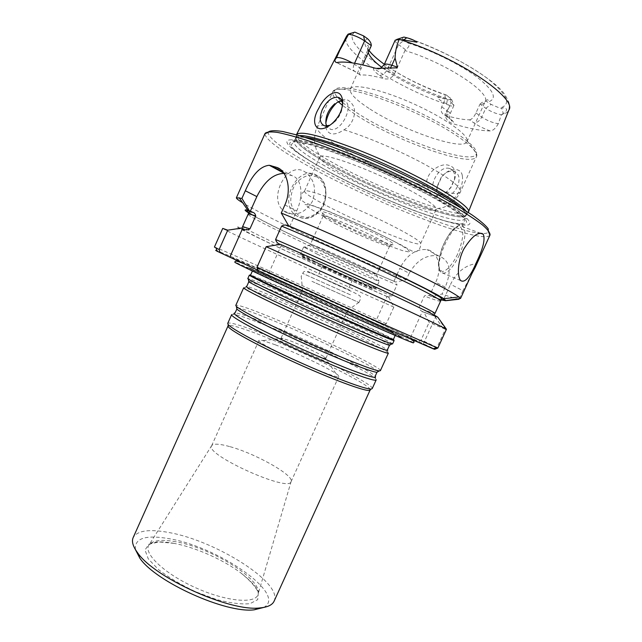 <?xml version="1.0" encoding="UTF-8"?>
<svg xmlns="http://www.w3.org/2000/svg" width="642" height="642" viewBox="0 0 642 642"><rect width="100%" height="100%" fill="white"/><g stroke="black" fill="none" stroke-linecap="round" stroke-linejoin="round"><path stroke-width="0.48" stroke-dasharray="3.21 2.41" d="M347.37 277.232L322.324 266.189C321.538 266.294 353.004 280.498 352.562 279.848L347.37 277.232M342.884 287.151L317.902 275.988L342.884 287.151M317.662 355.893C303.778 350.628 279.591 338.791 281.108 338.061L289.927 340.677C301.122 344.995 319.628 353.71 324.459 356.96L325.911 358.292C325.598 358.677 322.854 357.875 317.662 355.893M310.953 294.028L347.434 310.744L310.953 294.028M413.456 342.772C411.024 340.461 323.777 300.472 271.598 277.593L234.852 262.129M441.704 106.869L447.466 110.889C446.054 114.549 446.535 116.932 448.91 118.048L444.641 115.095C441.447 113.49 440.468 110.745 441.704 106.869L445.62 98.362C444.553 95.618 444.85 94.526 446.511 95.088L451.615 99.366L449.865 99.735C398.064 82.922 338.551 42.829 354.833 32.132M402.309 37.388C401.876 37.958 402.486 38.881 404.147 40.141L408.047 43.022C409.861 45.365 408.954 47.548 405.343 49.57L404.966 50.582C445.018 62.33 491.924 93.13 485.095 101.773C484.333 103.394 482.495 104.461 479.598 104.967L480.056 104.116L485.753 108.273C490.721 111.58 495.921 113.738 501.37 114.749L498.336 123.697C492.912 122.927 487.382 120.728 481.741 117.101L485.753 108.273L491.178 104.429L499.709 108.097L501.667 108.305C503.176 107.423 504.861 107.744 506.723 109.268C506.105 111.82 504.965 113.209 503.288 113.449L501.667 108.305M480.056 104.116C481.869 102.222 484.068 101.332 486.644 101.452L491.178 104.429M445.62 98.362L451.31 102.399L447.466 110.889C449.432 112.278 450.291 113.305 450.058 113.955C449.625 114.645 447.956 114.597 445.042 113.827L449.994 105.77L446.744 103.667C443.141 102.543 440.043 100.529 437.467 97.632C440.428 97.006 443.718 97.528 447.346 99.197L449.865 99.735M450.098 97.632L451.31 102.399L453.878 105.537C453.533 106.155 452.233 106.227 449.994 105.77M384.165 64.69C383.868 65.604 385.04 67.001 387.68 68.879L394.573 73.686C391.973 77.923 388.611 79.624 384.478 78.805C373.732 75.804 365.771 74.568 360.603 75.098L360.419 75.106C359.071 74.841 359.279 72.723 361.029 68.75L362.746 64.914M395.175 40.189C394.838 41.216 395.97 42.693 398.578 44.635L405.343 49.57M498.336 123.697C495.648 128.36 492.936 130.775 490.183 130.928C480.673 130.848 468.17 128.408 452.674 123.617C448.004 122.036 445.46 118.77 445.042 113.827M490.183 130.928C483.683 128.552 478.194 125.832 473.708 122.766L469.543 119.829C463.323 119.765 455.186 118.248 445.123 115.263L449.28 118.144C453.404 121.089 454.536 122.911 452.674 123.617M329.811 125.294L333.752 122.799C339.474 117.454 342.419 111.307 342.595 104.349M457.497 186.541C453.429 194.069 448.381 197.487 442.378 196.789C438.245 195.401 436.528 191.878 437.21 186.204L441.295 177.192C445.275 172.481 449.432 170.499 453.766 171.254L453.942 171.302C459.239 173.597 460.426 178.677 457.497 186.541M462.328 175.796C462.93 179.415 462.368 183.451 460.651 187.913C457.072 196.861 451.968 201.981 445.339 203.289C438.711 202.086 435.87 196.893 436.809 187.713L441.64 176.975C448.389 167.851 461.165 166.727 462.328 175.796M501.37 114.749L503.288 113.449M353.172 32.341L350.596 34.042L347.402 34.989M460.627 207.671C464.856 211.274 466.678 213.834 466.1 215.351L466.06 215.447C462.28 224.716 374.39 190.698 326.176 162.755C305.311 150.814 295.111 142.725 295.569 138.471L295.617 138.375C296.371 136.939 299.501 136.61 304.998 137.396M465.795 210.857L466.967 214.3C463.684 224.01 375.032 189.807 326.481 161.599C305.343 149.482 295.127 141.288 295.834 137.035L299.188 135.631M336.93 102.592C343.695 97.544 349.12 98.595 353.22 105.753C356.92 112.791 352.627 125.206 343.976 129.836C339.161 133.046 334.972 134.371 331.392 133.825C328.383 132.91 326.553 130.735 325.903 127.293L325.719 125.623C320.599 125.038 317.694 125.511 317.004 127.044C314.139 133.648 314.243 142.901 315.094 145.397L316.402 149.722L320.206 156.488C323.231 153.735 350.612 162.338 381.171 176.165C411.755 189.952 436.319 204.798 436.255 208.891L436.175 209.42C434.361 215.608 373.195 191.846 340.067 172.698C326.224 164.785 319.483 159.521 319.86 156.897L320.206 156.488M427.524 187.135C430.79 196.661 437.041 198.386 446.27 192.311L450.812 187.312L455.001 178.075C456.31 171.053 454.279 166.824 448.894 165.387C439.939 161.912 422.58 174.704 427.524 187.135C401.282 178.588 365.314 162.322 341.745 148.326C324.571 138.102 316.321 131.008 317.004 127.044L332.821 91.734C335.124 84.6 370.755 92.689 410.703 110.769C450.684 128.777 480.304 150.156 476.492 156.6C472.055 168.1 396.371 141.104 356.575 115.311L342.483 105.376M334.915 223.384C354.328 233.536 389.614 248.197 389.662 246.014L389.614 245.75C388.988 244.771 385.481 242.604 379.109 239.249C360.627 229.435 325.101 214.572 323.399 215.848L323.167 215.993C323.151 216.844 327.067 219.307 334.915 223.384M334.41 220.182C325.029 215.271 320.872 212.518 321.939 211.924C324.571 209.581 393.546 240.726 393.522 244.241C396.17 248.037 356.286 231.698 334.41 220.182M429.57 295.729L431.328 296.46L442.097 294.004L445.227 287.151C452.096 270.491 449.841 260.042 438.446 255.813C426.553 254.36 416.827 260.162 409.259 273.227L399.781 268.436C406.795 254.946 415.864 248.679 426.986 249.634C438.045 251.447 442.643 267.722 435.693 282.287L429.57 295.729C427.885 295.023 426.152 295.111 424.362 296.002L419.049 307.662C419.587 309.524 420.703 310.8 422.388 311.482L410.463 337.644L375.69 321.482L387.078 296.411L388.739 297.326C335.02 273.893 255.693 237.38 240.164 228.737C236.304 226.594 236.746 226.385 241.488 228.103M438.021 317.501L422.388 311.482M280.385 244.345L281.477 244.859L280.281 244.361M441.231 299.886L431.328 296.46M437.884 317.541L445.371 329.185L437.033 347.418L434.056 348.767L410.463 337.644M433.711 348.614L423.279 344.024L434.682 349.328M258.012 270.587L267.963 274.969L257.907 270.242M388.739 297.326L393.851 307.101L386.291 323.737L383.86 325.085C323.391 297.262 230.085 255.596 217.06 250.757M383.86 325.085L375.69 321.482M409.259 273.227L406.266 279.792L395.681 282.039C342.892 259.753 266.141 223.881 248.655 212.935M395.681 282.039L393.931 281.316C395.504 281.918 396.531 283.106 397.021 284.871C339.145 260.572 246.841 217.068 248.173 214.155M387.078 296.411C388.619 297.102 390.232 297.013 391.901 296.147L397.021 284.871M449.376 168.453C437.419 164.882 425.51 191.629 437.932 194.109C442.611 194.887 447.017 192.56 451.149 187.143L454.311 180.193C455.443 173.982 453.862 170.082 449.544 168.493L449.376 168.453M341.809 100.625L343.406 100.77C355.395 102.616 342.009 132.469 330.614 129.339L326.634 126.089M394.573 73.686L404.966 50.582M469.543 119.829C471.79 119.444 473.932 117.149 475.963 112.96L479.598 104.967M444.641 115.095L445.123 115.263M365.884 268.46C346.158 258.75 309.203 242.788 310.367 244.433L310.559 244.69C313.376 247.539 372.48 274.222 376.469 274.447L365.884 268.46M317.605 254.336L303.642 246.977C302.165 245.236 344.409 263.597 366.935 274.551L378.957 281.156C375.594 280.658 338.631 264.472 317.605 254.336M393.931 281.316L395.801 277.2M396.973 274.615L399.781 268.436M418.688 341.263L421.176 339.835L429.097 322.485L424.057 312.405M284.029 173.404L291.998 175.667C301.539 178.195 304.019 195.12 296.676 210.961L289.759 226.377M281.477 244.859L267.963 274.969M459.335 298.642L462.97 290.698L450.556 284.294C456.711 271.999 465.362 265.09 476.508 263.565M443.494 299.75L443.927 298.803M443.975 298.699L450.556 284.294M471.934 273.564L462.97 290.698M423.279 344.024L435.83 316.53M320.27 166.968C292.664 151.528 278.516 139.266 292.15 139.812C304.444 140.1 342.547 153.053 383.298 171.47C424.049 189.855 458.966 209.87 467.32 218.906C487.88 240.999 378.523 200.537 320.27 166.968M480.906 233.367C452.73 231.064 363.139 194.117 309.556 163.87C283.01 148.992 269.223 138.624 268.195 132.774L268.653 131.754M490.031 234.98L489.677 235.486L488.434 232.219C487.495 233.198 485.416 233.608 482.19 233.455M489.677 235.486C480.272 244.538 369.712 200.777 307.366 165.556C280.273 150.437 266.125 139.916 264.921 134.001L265.074 133.408M286.3 212.566L283.973 211.082C267.265 199.245 286.974 160.283 304.613 171.695L305.801 172.417C314.524 179.72 316.667 189.478 312.237 201.676C305.287 212.614 296.644 216.242 286.3 212.566M406.266 279.792C367.778 263.766 317.678 241.063 281.509 223.255C263.734 214.508 250.781 207.687 242.668 202.792M459.062 299.244C456.173 298.827 450.515 297.077 442.097 294.004M445.371 329.185L429.097 322.485M437.033 347.418L421.176 339.835M386.291 323.737C320.189 293.442 215.319 246.56 214.412 247.066M393.851 307.101C334.474 280.883 245.083 240.06 226.072 230.334L222.734 228.4M325.478 205.143C312.373 198.185 305.375 193.619 304.477 191.46L304.501 191.139C305.07 188.467 332.652 198.113 364.72 212.606C396.796 227.075 422.276 241.392 420.646 243.583L420.422 243.808C416.827 246.785 358.164 222.662 325.478 205.143M368.981 108.402C355.483 99.598 349.256 93.146 350.299 89.037L350.749 88.363C354.665 83.364 383.065 90 413.793 103.916C444.553 117.767 468.315 134.676 467.159 140.927L466.951 141.705C463.444 151.616 401.202 129.812 368.981 108.402M468.235 212.414C463.869 221.795 375.586 187.753 327.195 159.521C306.314 147.508 296.058 139.274 296.403 134.836M326.321 162.795C305.319 150.774 295.159 142.676 295.858 138.495L295.898 138.423C298.048 132.934 338.647 144.899 385.69 166.174C432.756 187.384 468.58 209.926 465.875 215.174L465.851 215.247C462.681 224.812 374.583 190.77 326.321 162.795M277.673 280.458L248.775 268.099L245.878 267.16L249.698 269.263L323.656 303.546L387.327 331.762L402.39 337.828L391.122 332.042C367.81 320.864 312.975 295.946 277.673 280.458M229.467 446.519C219.692 443.839 213.81 443.478 211.828 445.412L211.611 445.781C204.453 454.472 289.285 492.775 291.067 481.661L291.195 481.251C293.233 474.679 254.449 453.132 229.467 446.519M275.274 344.786L262.875 340.605C260.508 340.003 259.224 339.915 258.999 340.332C254.521 343.013 339.778 381.508 338.832 376.373C338.992 375.931 338.069 375.024 336.055 373.652C327.107 367.425 295.135 352.273 275.274 344.786M173.942 543.341L159.047 541.968L148.904 544.199L145.004 549.993L148.262 558.853L158.686 569.759C168.958 577.631 181.229 584.95 195.505 591.723L216.723 599.572C230.293 603.111 241.36 604.475 249.939 603.681L257.675 599.7L258.365 592.51C255.42 586.467 249.529 579.903 240.694 572.833C223.697 560.089 197.327 548.18 176.534 543.854L173.942 543.341M263.637 607.452C288.162 594.941 218.481 546.783 169.352 538.742C145.702 534.593 134.379 538.189 135.39 549.544M274.102 601.185C283.194 583.032 215.921 540.749 169.111 532.563C149.377 528.839 137.404 530.509 133.175 537.555M370.265 389.71C370.081 384.349 300.729 350.372 258.212 334.249C240.83 327.597 230.831 324.7 228.207 325.566M372.216 388.611C374.904 384.446 302.567 348.927 258.421 332.107C239.699 324.9 229.467 321.995 227.741 323.375M376.204 379.847L375.666 378.748C369.439 371.742 303.024 339.891 262.105 323.889C246.713 317.822 236.962 314.62 232.853 314.267L231.674 314.588M380.377 370.691C382.512 367.738 309.829 332.837 265.965 315.302C247.355 307.807 237.299 304.509 235.783 305.399M388.37 353.132L387.872 352.514C381.95 347.571 314.291 315.992 273.364 298.843C257.675 292.246 248.045 288.547 244.466 287.76L243.671 287.793M392.551 343.952C393.859 342.812 320.655 308.85 277.224 290.232C258.79 282.311 248.976 278.427 247.796 278.588M249.345 275.129L278.684 286.998C319.387 304.605 387.158 335.806 393.546 340.003L394.124 340.501M311.932 281.316L358.918 302.51L311.932 281.316M270.82 274.23L232.797 257.932L238.808 261.19L304.348 291.508L389.421 329.611L417.541 341.295L377.352 322.308L270.82 274.23M446.84 95.305C402.807 81.173 352.643 46.978 367.473 38.664M403.938 37.076C433.382 46.328 468.411 63.855 488.241 79.078C507.87 95.096 511.69 104.766 499.709 108.097M408.047 43.022C432.323 50.662 461.117 65.011 477.712 77.626C494.252 90.939 497.654 99.069 487.912 102.014M360.603 75.098L355.371 71.711C353.02 70.692 352.635 68.156 354.199 64.112L352.273 62.892M361.029 68.75L354.199 64.112L354.585 63.261M374.382 67.972C372.448 69.151 374.158 71.631 379.494 75.387L384.478 78.805M355.652 71.768L336.761 62.563M379.494 75.387C382.664 75.411 385.393 73.236 387.68 68.879L398.578 44.635L404.147 40.141M453.878 105.537L450.058 113.955C449.344 113.795 449.4 119.324 450.419 119.998L452.032 121.169C452.016 120.568 450.973 119.524 448.91 118.048L449.28 118.144M475.963 112.96L481.741 117.101C479.606 121.057 476.926 122.943 473.708 122.766M446.744 103.667L447.346 99.197M343.976 129.836C365.788 136.353 398.449 150.196 423.287 163.533C449.047 177.746 461.438 187.167 460.458 191.814C459.303 193.844 454.576 194.012 446.27 192.311M440.629 301.058C440.019 301.628 434.594 299.95 424.362 296.002M441.359 299.621L430.108 295.866M280.169 244.313C310.222 257.346 353.533 276.83 386.115 291.982C419.651 307.646 436.343 315.888 436.191 316.723M434.562 314.387L434.979 313.432C434.49 313.737 429.177 311.819 419.049 307.662M436.167 316.731L422.829 311.827M394.469 281.453C344.361 260.275 272.489 226.77 252.266 214.853M391.901 296.147C334.313 271.285 241.785 228.383 242.628 226.578M387.519 296.748C320.695 267.658 216.643 219.083 243.711 229.09M338.198 101.613C333.72 97.303 331.922 94.005 332.821 91.734L335.204 89.679C339.273 83.629 373.684 91.758 411.546 108.899C449.448 125.968 478.298 146.4 476.452 153.454C474.944 166.599 398.136 139.723 358.108 113.618C351.647 109.517 346.383 105.697 342.314 102.158M314.797 263.429L301.403 256.736L304.902 257.948L330.269 268.926L373.411 289.285L314.797 263.429M314.492 261.238L300.424 254.128C298.353 251.945 379.101 288.402 376.092 288.29C376.613 289.333 336.97 271.895 314.492 261.238M445.227 287.151L435.693 282.287M283.17 172.216L286.196 173.846M280.393 169.4L291.998 175.667M284.887 204.942L296.676 210.961M321.843 167.867C295.103 152.908 281.581 141.128 294.863 141.738C317.028 139.988 450.732 200.36 464.078 218.144C484.397 239.635 378.347 200.424 321.843 167.867M324.764 165.901C303.867 154.032 293.635 146.031 294.044 141.89C295.448 136.176 336.296 148.294 384.012 169.873C431.761 191.396 467.866 214.027 464.511 218.858C460.852 227.846 373.042 193.691 324.764 165.901M317.156 176.903L309.677 175.218C304.236 176.213 299.437 179.174 295.296 184.094C292.022 189.855 290.529 195.962 290.81 202.431C292.254 208.465 295.192 213 299.605 216.017L307.085 217.445C312.429 216.322 317.092 213.345 321.088 208.514C324.266 202.928 325.759 196.974 325.574 190.642C324.274 184.663 321.465 180.081 317.156 176.903M316.931 175.418C298.129 163.517 277.432 202.912 295.906 215.479C305.825 221.113 314.66 218.264 322.412 206.933C328.463 196.364 326.537 181.798 318.111 176.141L316.931 175.418M457.602 254.16C452.915 263.854 447.081 270.691 442.699 271.51C440.187 270.876 438.831 268.091 438.63 263.164C439.24 257.241 440.998 250.757 443.887 243.703C448.814 233.544 454.897 226.682 459.191 226.321C461.582 227.292 462.802 230.277 462.85 235.301C462.136 241.151 460.386 247.443 457.602 254.16M459.335 255.01C452 269.624 445.837 275.378 440.829 272.288C432.074 264.031 455.748 215.816 463.275 226.522C466.373 231.979 465.065 241.472 459.335 255.01M324.114 216.523L310.182 208.778L304.998 204.557L310.238 204.967L325.574 210.271L348.149 219.564C365.346 227.188 380.706 234.466 394.244 241.416L407.365 249.016L410.037 252.186L402.454 250.613C392.896 247.355 380.738 242.58 365.988 236.28L324.114 216.523M445.187 99.181C423.094 91.75 403.377 82.184 386.027 70.492L381.958 67.538M368.251 52.652L368.251 49.017L370.964 46.601M340.733 100.738C335.373 95.706 333.527 92.023 335.204 89.679L350.749 88.363M449.512 105.36C398.658 88.636 339.257 50.79 346.335 36.618L346.68 36M404.805 37.212C447.017 50.357 496.065 79.953 505.142 95.12C509.844 103.362 508.962 103.635 509.411 105.144L508.889 110.015C507.878 112.23 505.487 113.714 501.723 114.469M175.9 541.76C161.985 539.232 153.077 540.211 149.169 544.705C142.516 552.738 163.806 573.45 195.385 587.639C226.915 601.947 256.527 604.218 258.156 593.914C262.297 579.253 211.242 547.738 175.9 541.76M375.666 378.748L375.177 376.124C369.126 369.423 303.851 338.182 263.742 322.412C248.655 316.442 239.121 313.264 235.149 312.895L232.853 314.267M377.969 371.678C375.883 366.927 307.47 334.169 265.892 317.621C249.216 310.937 239.466 307.687 236.641 307.863M387.872 352.514L387.383 349.874C381.629 345.203 315.142 314.235 275.009 297.334C259.633 290.834 250.22 287.183 246.769 286.38L244.466 287.76M389.959 345.011C386.002 341.488 317.942 309.925 277.167 292.527C261.053 285.642 251.568 281.87 248.711 281.236M393.554 339.072L393.394 339.345C387.054 335.22 319.596 304.18 279.101 286.645L250.685 274.912L250.099 275.233M279.262 280.377L259.866 271.951L248.534 267.481L252.298 269.528L324.033 302.719L385.714 330.076L400.399 336.047L389.542 330.502C366.975 319.716 313.545 295.448 279.262 280.377M350.46 294.855L302.51 273.323L350.46 294.855M349.705 290.152L307.678 271.365L349.705 290.152M322.324 266.189L317.902 275.988M352.562 279.848L348.133 289.638M325.911 358.292L347.434 310.744M281.108 338.061L302.534 290.473M257.94 270.346L411.305 339.554M380.321 68.525C378.94 69.272 377.576 69.232 376.228 68.397L376.236 68.373M360.419 75.106L355.371 71.711L336.552 62.603M333.752 122.799L331.561 123.978M437.21 186.204L436.801 187.713M396.78 39.411L395.344 39.94M451.615 99.366L453.926 105.352M466.1 215.351L466.967 214.3M295.617 138.375L295.834 137.035M467.159 140.927L476.452 153.454L476.492 156.6L460.458 191.814C457.401 198.33 450.387 204.373 447.947 205.384L443.847 207.262L436.255 208.891M389.614 245.75L393.522 244.241M323.399 215.848L321.939 211.924M434.12 315.045C434.345 315.551 432.796 315.784 422.46 311.571M387.311 296.62C330.429 271.598 240.196 230.759 241.986 228.343M453.942 171.302L449.544 168.493M442.378 196.789L437.932 194.109M325.061 125.992L330.614 129.339M340.982 99.221L343.406 100.77M325.903 123.641L325.903 127.293M454.311 180.193L455.001 178.075M323.167 215.993L313.842 236.713M312.678 239.314L310.367 244.433M389.662 246.014L380.281 266.711M379.109 269.303L376.79 274.423M303.642 246.977L300.424 254.128L301.226 256.046L307.301 258.838L374.117 288.964L376.092 288.29L379.334 281.156M310.559 244.69L303.883 247.258M376.469 274.447L378.957 281.156M438.446 255.813L426.986 249.634M283.812 173.091L284.51 173.468M292.15 139.812L294.863 141.738C305.769 142.46 327.629 149.458 360.435 162.731L387.632 174.616L427.018 194.149C439.048 200.794 448.83 206.692 456.366 211.852L464.078 218.144L467.32 218.906M268.195 132.774L264.921 134.001M295.569 138.471L294.044 141.89L291.163 144.827L292.953 148.278C297.944 153.261 307.67 159.826 322.123 167.971C348.445 182.753 385.577 199.863 416.032 211.298L445.251 221C453.445 222.975 458.733 223.946 461.125 223.906L464.206 222.959L464.511 218.858L466.06 215.447M283.965 211.09L295.906 215.479C303.891 220.423 311.691 219.163 319.307 211.683C326.593 205.954 330.012 182.826 318.111 176.141L305.801 172.417M434.995 316.699L443.116 328.327M240.164 228.737L226.072 230.334M460.643 280.538L440.829 272.288L438.606 267.465L438.438 263.212L441.279 249.971C447.305 235.197 453.292 227.019 459.239 225.446L480.401 233.174M420.646 243.583L436.175 209.42M304.501 191.139L319.86 156.897M304.477 191.46C302.534 192.456 301.331 194.077 300.849 196.34L302.005 200.665L304.918 202.712L330.895 212.229L369.559 229.114L400.873 244.795L411.65 250.902L415.149 251.752C417.517 251.865 421.377 248.149 420.422 243.808M466.951 141.705L485.095 101.773C486.508 99.735 487.559 99.261 488.265 100.361L486.644 101.452M350.299 89.037L368.251 49.017C368.612 46.023 368.267 44.924 367.216 45.71C366.951 46.786 367.609 48.415 369.174 50.598M446.511 95.088C422.982 86.959 402.261 76.695 384.333 64.312M465.875 215.174L466.991 214.227M295.898 138.423L295.874 136.971M465.851 215.247L468.195 212.39M295.858 138.495L296.452 134.844M291.067 481.661L338.832 376.373M211.611 445.781L258.999 340.332M211.828 445.412L149.169 544.705L152.571 542.787L156.471 542.057C161.11 541.671 166.944 542.097 173.974 543.341L176.534 543.854M291.195 481.251L258.156 593.914C258.919 589.717 253.1 582.687 240.694 572.833M235.149 312.895L235.285 312.381M375.177 376.124L375.474 375.674M393.394 339.345L393.546 340.003M252.402 271.004C253.036 270.547 252.145 269.937 257.972 272.328L391.997 332.861C394.854 334.281 395.921 335.156 395.191 335.477M391.122 332.042L389.542 330.502C366.63 319.363 313.818 295.456 279.511 280.385L259.866 271.951L257.667 271.783M283.066 338.27L262.875 340.605M324.459 356.96L336.055 373.652M347.314 310.72L358.798 302.454M302.631 290.545L301.242 276.461M358.918 302.51L360.314 299.421C360.467 296.949 360.202 295.689 359.528 295.641L354.922 292.993L332.083 282.689C299.1 267.064 305.271 271.783 302.51 273.323L301.122 276.413"/><path stroke-width="0.96" d="M234.852 262.129L234.812 262.241C235.598 263.316 275.097 281.846 323.576 303.73C372.047 325.622 412.076 342.997 413.4 342.876L413.456 342.772M348.413 34.034L354.833 32.132L363.613 35.904L367.473 38.664C370.025 40.976 371.309 43.295 371.317 45.638L362.746 64.914M406.707 37.75C411.241 38.905 414.62 40.39 416.835 42.203L403.762 39.948L406.707 37.75L403.938 37.076L396.78 39.411M403.762 39.948L399.123 39.547C396.507 45.751 395.167 51.938 395.095 58.101L397.414 67.137L397.085 67.843L376.236 68.373L374.382 67.972C356.519 62.884 343.976 61.078 336.761 62.563L336.552 62.603C335.325 62.114 334.787 61.223 334.939 59.939C334.378 60.517 334.482 60.043 335.236 58.526L348.582 34.275C353.437 34.877 358.782 37.076 364.608 40.879L371.317 45.638M399.123 39.547L395.175 40.189L384.165 64.69L380.321 68.525M342.595 104.349L342.507 103.242C342.009 99.895 340.477 97.905 337.909 97.263C331.922 96.95 326.706 101.091 322.26 109.694C318.93 118.393 319.804 123.81 324.868 125.952L329.811 125.294M342.146 98.226C338.952 86.213 324.804 95 318.841 108.209C309.492 123.312 316.498 136.056 331.561 123.978C339.337 117.093 343.013 109.244 342.571 100.441L342.146 98.226M346.68 36L348.1 34.146L348.582 34.275M304.998 137.396C332.917 139.996 440.219 188.443 460.627 207.671M299.188 135.631C309.284 134.627 346.335 146.713 386.315 164.777C426.312 182.818 459.873 202.623 465.795 210.857M280.281 244.361L280.169 244.313C277.874 243.695 276.349 242.098 275.595 239.506L281.605 226.096C283.772 224.877 285.77 224.708 287.608 225.583L288.683 225.848C316.121 237.331 353.758 254.104 384.783 268.709C416.939 283.933 436.608 293.94 443.799 298.723L445.733 300.617L460.555 298.45L476.508 263.565L475.249 267.297L471.934 273.564M459.335 298.642L459.062 299.244L445.564 300.737L443.494 299.75L445.733 300.617M433.189 348.807L366.478 319.748L258.012 270.587L257.009 267.176L266.181 246.688L280.385 244.345C310.913 257.594 354.28 277.111 386.982 292.319C420.63 308.04 437.643 316.434 438.021 317.501L446.455 329.282L437.868 348.052L434.682 349.328L433.189 348.807L436.528 347.547L437.868 348.052M445.564 300.737L441.231 299.886M217.06 250.757C215.158 250.051 215.23 250.236 217.269 251.319L257.907 270.242M248.655 212.935C244.265 210.207 243.984 209.308 247.828 210.239L253.181 212.446C254.569 212.975 255.404 214.155 255.709 215.985L249.931 228.905C247.611 230.125 245.541 230.189 243.711 229.09L241.488 228.103L227.75 230.173L219.123 249.513L220.134 252.771M325.831 123.12C327.268 115.159 330.967 108.313 336.93 102.592L341.809 100.625M326.634 126.089L325.903 123.641C325.43 116.258 328.407 109.597 334.843 103.667M395.801 277.2L396.973 274.615M250.348 211.154L256.848 196.588C264.368 181.445 273.428 173.717 284.029 173.404M288.683 225.848L281.26 213.04L284.887 204.942C292.327 188.78 286.541 170.218 276.606 167.353L269.295 165.275C260.275 166.158 252.282 174.656 245.316 190.77L256.848 196.588M229.844 257.057L242.556 228.608M242.668 202.792C238.278 200.111 236.192 198.434 236.392 197.752L241.914 198.41L245.316 190.77M241.914 198.41L249.289 210.64M268.653 131.754C270.78 130.454 275.514 130.382 282.857 131.538L297.35 135.101C320.414 141.834 354.649 155.043 389.317 170.804C406.474 178.797 422.54 186.726 437.515 194.582C451.438 202.198 463.099 209.075 472.496 215.239C480.393 220.832 485.617 225.334 488.177 228.745L488.434 232.219M482.19 233.455L480.906 233.367M236.392 197.752L265.074 133.408C266.607 131.851 270.804 131.53 277.641 132.437C286.027 134.114 296.813 137.091 309.998 141.384C331.85 148.928 356.374 158.759 383.571 170.86C410.631 183.251 434.217 195.152 454.335 206.555C466.277 213.609 475.642 219.725 482.439 224.909C487.647 229.435 490.175 232.797 490.031 234.98L475.249 267.297M281.26 213.04C311.835 225.511 355.451 244.827 391.459 261.88C428.8 279.703 451.286 291.388 458.918 296.957L460.555 298.45M476.605 261.984C483.089 248.614 485.32 239.386 483.298 234.306C478.459 231.168 471.926 236.136 463.709 249.208C457.417 261.559 457.144 276.614 460.643 280.538C464.808 283.291 470.129 277.111 476.605 261.984M266.181 246.688L382.801 299.14C421.369 316.875 442.587 326.922 446.455 329.282M257.009 267.176L368.227 317.541L436.528 347.547M227.75 230.173L222.734 228.4L214.412 247.066L219.123 249.513M296.403 134.836L296.476 134.684C300.151 130.438 320.799 135.55 358.437 150.011C414.989 172.152 474.181 206.572 468.307 212.261L468.235 212.414M135.39 549.544L139.852 558.179C155.541 581.748 226.161 613.632 254.208 609.812L263.637 607.452M228.207 325.566L133.175 537.555C131.466 541.391 132.918 546.43 137.524 552.674C154.152 577.639 230.149 611.954 259.874 607.918C267.61 607.244 272.352 604.997 274.102 601.185L370.265 389.71M227.998 325.799L228.335 326.842C231.297 331.168 261.061 347.234 296.676 363.308C332.283 379.398 364.022 391.098 369.222 390.456L370.233 390.015M227.741 323.375L228.087 324.403C231.072 328.704 261.342 344.979 297.575 361.326C333.8 377.689 366.012 389.638 371.22 389.036L372.216 388.611L376.204 379.847C375.883 382.52 342.042 370.001 301.852 351.84C261.655 333.704 229.884 316.602 231.674 314.588L227.741 323.375M235.783 305.399L236.352 306.362C240.116 310.19 270.491 325.751 306.33 341.921C342.162 358.108 373.925 370.603 379.286 370.899L380.377 370.691L388.37 353.132C388.546 354.705 355.154 341.095 314.917 322.918C274.664 304.749 242.371 288.707 243.671 287.793L235.783 305.399M247.796 278.588L248.302 279.085C251.816 281.621 282.897 296.5 319.403 312.975C355.901 329.458 387.616 342.94 391.845 343.895L392.551 343.952L394.124 340.501C393.787 340.83 385.954 337.708 370.619 331.144L291.027 295.513C263.942 282.937 250.051 276.14 249.345 275.129L247.796 278.588M352.273 62.892C344.714 58.775 339.449 57.042 336.488 57.692L339.482 50.999M354.585 63.261L364.608 40.879L363.613 35.904M334.939 59.939L336.488 57.692L335.236 58.526M397.414 67.137L391.869 65.283L395.095 58.101M390.513 67.747L391.869 65.283C387.423 63.871 384.855 63.67 384.165 64.69M281.605 226.096C309.773 237.717 353.501 257.169 387.415 273.211C422.516 289.943 440.26 299.22 440.629 301.058L441.327 299.686C441.784 298.963 441.239 298.04 439.682 296.909L426.144 289.165L402.261 277.224C369.118 261.142 320.35 239.185 287.608 225.583M288.443 225.872C318.705 238.495 362.08 257.94 394.533 273.444C427.909 289.526 444.36 298.337 443.887 299.87M443.855 299.886L441.359 299.621M275.595 239.506C303.586 251.471 347.25 271.004 381.252 286.805C416.457 303.249 434.369 312.124 434.979 313.432L440.629 301.058M252.266 214.853C245.429 210.841 245.18 209.757 251.52 211.611M241.986 228.343L242.628 226.578L249.931 228.905M242.628 226.578L248.173 214.155C248.358 213.706 250.87 214.316 255.709 215.985M342.483 105.376L338.198 101.613M270.852 165.58L283.17 172.216M276.606 167.353L280.393 169.4M381.958 67.538C374.294 61.72 369.72 56.761 368.251 52.652M342.314 102.158L340.733 100.738M296.516 134.603L346.335 36.618L348.526 34.162M399.894 39.507L408.978 42.549C463.508 61.223 517.171 99.004 508.889 110.015L468.331 212.181M235.149 312.895C231.593 312.919 238.375 317.726 254.722 326.353C268.228 333.342 284.286 341.071 302.896 349.545C321.546 357.899 337.965 364.833 352.137 370.338C369.423 376.894 377.512 378.804 375.177 376.124M236.641 307.863L236.866 309.051C240.59 312.895 270.314 328.198 305.383 344.024C340.437 359.865 371.582 372.047 376.926 372.288L377.969 371.678M246.769 286.38C243.992 285.955 251.375 290.168 267.931 298.265L315.928 320.663L364.471 341.857C381.492 348.919 389.542 351.672 387.383 349.874M248.711 281.236L248.815 281.782C252.29 284.374 282.713 299.012 318.424 315.134C354.135 331.264 385.24 344.401 389.477 345.292L389.959 345.011M250.685 274.912C248.799 274.455 252.306 276.413 261.198 280.787L321.337 308.698L382.03 335.349C391.203 339.128 394.99 340.461 393.394 339.345M234.812 262.241L235.036 261.687C235.06 259.89 242.7 262.771 257.94 270.346M411.305 339.554C413.946 341.231 414.732 342.154 413.665 342.338L413.4 342.876M342.507 103.242L342.579 100.489M434.562 314.387L434.12 315.045M253.181 212.446C249.834 211.691 248.35 211.788 248.743 212.727L248.173 214.155M337.909 97.263L340.982 99.221M313.842 236.713L312.678 239.314M380.281 266.711L379.109 269.303M269.295 165.275L283.812 173.091M443.799 298.723L458.918 296.957M247.828 210.239L239.161 197.728M217.269 251.319L216.017 247.981M483.298 234.298L480.401 233.174M384.333 64.312C376.774 58.791 371.718 54.217 369.174 50.598M254.208 609.812L259.874 607.918M139.852 558.179L137.524 552.674M369.222 390.456L371.22 389.036M228.335 326.842L228.087 324.403M235.285 312.381L236.866 309.051L236.352 306.362M375.474 375.674L376.926 372.288L379.286 370.899M246.793 286.324L248.815 281.782L248.302 279.085M387.415 349.81L389.477 345.292L391.845 343.895M250.789 274.615L252.402 271.004M395.191 335.477L393.554 339.072"/></g></svg>
